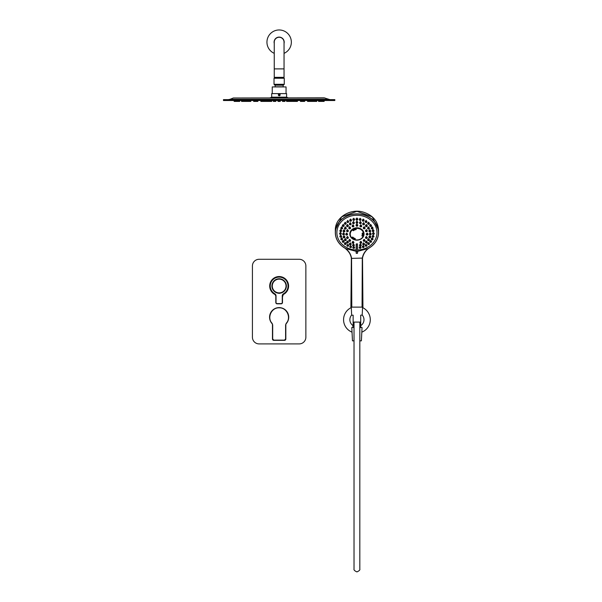 <?xml version="1.0" encoding="UTF-8"?>
<svg xmlns="http://www.w3.org/2000/svg" width="602" height="602" viewBox="0 0 602 602"><rect width="100%" height="100%" fill="white"/><g stroke="black" fill="none" stroke-linecap="round" stroke-linejoin="round"><path stroke-width="0.9" d="M284.046 68.891L284.046 42.163A4.899 4.899 0 0 0 279.147 37.264A4.899 4.899 0 0 0 274.249 42.163L274.249 77.349L284.046 77.349L284.046 68.891L274.249 68.891M283.158 77.349L283.158 78.245M275.137 77.349L275.137 78.245M284.046 43.412A5.057 5.057 0 0 0 276.152 38.092A5.057 5.057 0 0 0 274.249 43.412M284.046 43.178A5.004 5.004 0 0 0 276.183 38.129A5.004 5.004 0 0 0 274.249 43.178M284.046 53.345A12.206 12.206 0 0 0 288.983 34.939A12.206 12.206 0 0 0 267.017 43.502A12.206 12.206 0 0 0 274.249 53.345M324.132 100.511L324.132 101.407L321.062 101.407L321.062 100.511M320.791 100.511L320.791 101.407L318.563 101.407L318.563 100.511M316.742 100.511L316.742 101.407L314.515 101.407L314.515 100.511M314.334 100.511L314.334 101.407L307.539 101.407L307.539 100.511M304.635 100.511L304.635 101.407L300.458 101.407L300.458 100.511M297.426 100.511L297.426 101.407L294.822 101.407L294.822 100.511M289.547 100.511L289.547 101.407L286.59 101.407L286.59 100.511M280.261 100.511L280.261 101.407L278.034 101.407L278.034 100.511M271.705 100.511L271.705 101.407L268.748 101.407L268.748 100.511M263.473 100.511L263.473 101.407L260.869 101.407L260.869 100.511M257.837 100.511L257.837 101.407L253.66 101.407L253.66 100.511M250.756 100.511L250.756 101.407L243.96 101.407L243.96 100.511M243.78 100.511L243.78 101.407L241.552 101.407L241.552 100.511M239.724 100.511L239.724 101.407L237.504 101.407L237.504 100.511M237.233 100.511L237.233 101.407L234.163 101.407L234.163 100.511M294.739 100.511L294.739 101.407L292.512 101.407L292.512 100.511M291.97 100.511L291.97 101.407L289.743 101.407L289.743 100.511M284.934 100.511L284.934 101.407L282.504 101.407L282.504 100.511M275.784 100.511L275.784 101.407L273.353 101.407L273.353 100.511M268.552 100.511L268.552 101.407L266.325 101.407L266.325 100.511M265.783 100.511L265.783 101.407L263.556 101.407L263.556 100.511M279.147 100.511L334.825 100.511L334.825 99.623L223.47 99.623L223.47 100.511L279.147 100.511M324.975 97.998L233.32 97.998L324.147 97.84L329.888 99.623M278.711 94.16A0.888 0.888 90 0 0 279.245 95.771A0.888 0.888 90 0 0 280.088 94.597A0.888 0.888 90 0 0 278.711 94.16M278.734 94.935L279.042 95.349L279.757 94.823L278.937 94.461L278.734 94.935M279.042 95.349L279.757 94.823L279.441 94.409M272.247 93.611L272.247 86.929L286.048 86.929L286.048 93.611M271.69 97.17L286.605 97.17L286.605 93.611L271.69 93.611L271.69 97.17M283.376 78.245L284.272 78.245L284.272 84.303L274.023 84.303L274.023 78.245L283.376 78.245M275.039 86.929A5.343 5.343 0 0 1 275.137 86.808L283.158 86.808L283.158 85.198L284.272 84.303M353.585 325.923L352.915 325.524L352.915 327.48M360.628 325.72L360.937 327.48M351.643 315.027L351.508 315.192A7.058 7.058 0 0 0 353.141 325.667L352.802 325.441M352.87 325.486L354.029 326.149M362.351 315.192A7.058 7.058 0 0 1 360.711 325.667L360.711 315.192L362.208 315.027M353.141 325.667L353.141 315.192L351.508 315.192M351.312 307.584A13.364 13.364 0 0 0 352.035 332.146M361.817 332.146A13.364 13.364 0 0 0 362.539 307.584M360.711 322.093L353.141 322.093M362.201 315.192L362.562 307.125M351.651 315.192L351.29 307.125M354.029 327.48L351.801 327.48L352.471 340.845L354.029 340.845M359.823 340.845L361.381 340.845L362.05 327.48L359.823 327.48M354.029 322.093L354.029 569.003C353.683 569.921 354.646 570.884 356.926 571.9C359.206 570.884 360.169 569.921 359.823 569.003L359.823 322.093L356.926 322.093M352.659 237.858A0.444 0.384 180 0 0 352.659 237.09A0.444 0.384 180 0 0 352.659 237.858M352.433 237.135A0.444 0.384 180 0 0 352.877 237.135M353.66 238.625A0.444 0.384 180 0 0 353.66 237.85A0.444 0.384 180 0 0 353.66 238.625M353.434 237.903A0.444 0.384 180 0 0 353.878 237.903M354.834 239.167A0.444 0.384 180 0 0 354.834 238.4A0.444 0.384 180 0 0 354.834 239.167M354.616 238.452A0.444 0.384 180 0 0 355.06 238.452M362.366 236.104A0.444 0.384 180 0 0 362.366 235.329A0.444 0.384 180 0 0 362.366 236.104M362.141 235.382A0.444 0.384 180 0 0 362.585 235.382M362.63 234.968A0.444 0.384 180 0 0 362.63 234.201A0.444 0.384 180 0 0 362.63 234.968M362.412 234.253A0.444 0.384 180 0 0 362.855 234.253M362.585 233.817A0.444 0.384 180 0 0 362.585 233.042A0.444 0.384 180 0 0 362.585 233.817M362.366 233.094A0.444 0.384 180 0 0 362.81 233.094M355.759 229.701A0.444 0.384 180 0 0 355.759 228.933A0.444 0.384 180 0 0 355.759 229.701M355.534 228.978A0.444 0.384 180 0 0 355.978 228.978M354.488 230.069A0.444 0.384 180 0 0 354.488 229.294A0.444 0.384 180 0 0 354.488 230.069M354.269 229.347A0.444 0.384 180 0 0 354.713 229.347M353.351 230.679A0.444 0.384 180 0 0 353.351 229.911A0.444 0.384 180 0 0 353.351 230.679M353.133 229.956A0.444 0.384 180 0 0 353.577 229.956M356.926 227.804A7.126 6.17 180 0 0 350.033 235.532A7.126 6.17 180 0 0 356.926 240.153A7.126 6.17 180 0 0 363.819 235.532A7.126 6.17 180 0 0 356.926 227.804M356.166 244.194L356.166 253.141L356.392 243.878A35.066 34.683 180 0 0 356.926 243.885A35.066 34.683 180 0 0 357.46 243.878L357.686 250.47M357.686 252.246L357.46 243.878M353.005 241.259L352.117 242.501A0.888 0.775 0 0 1 353.901 242.501A0.888 0.775 0 0 1 352.117 242.501L353.005 243.298L353.901 242.501L353.005 241.259M349.679 239.325L348.791 240.574A0.888 0.775 0 0 1 350.575 240.574A0.888 0.775 0 0 1 348.791 240.574L349.679 241.372L350.575 240.574L349.679 239.325M347.459 236.42L346.571 237.692A0.888 0.775 0 0 1 348.355 237.692A0.888 0.775 0 0 1 346.571 237.692L347.459 238.497L348.355 237.692L347.459 236.42M346.684 232.997L345.789 234.298A0.888 0.775 0 0 1 347.572 234.298A0.888 0.775 0 0 1 345.789 234.298L346.684 235.104L347.572 234.298L346.684 232.997M347.459 229.58L346.571 230.905A0.888 0.775 0 0 1 348.355 230.905A0.888 0.775 0 0 1 346.571 230.905L347.459 231.71L348.355 230.905L347.459 229.58M349.679 226.676L348.791 228.03A0.888 0.775 0 0 1 350.575 228.03A0.888 0.775 0 0 1 348.791 228.03L349.679 228.828L350.575 228.03L349.679 226.676M353.005 224.742L352.117 226.104A0.888 0.775 0 0 1 353.901 226.104A0.888 0.775 0 0 1 352.117 226.104L353.005 226.901L353.901 226.104L353.005 224.742M357.769 225.178L356.926 224.057L356.083 225.178M359.958 225.6L360.846 226.901L361.734 226.104A0.888 0.775 0 0 1 359.958 226.104A0.888 0.775 0 0 1 361.734 226.104L360.846 224.742L360.004 225.863M363.277 227.548L364.172 228.828L365.06 228.03A0.888 0.775 0 0 1 363.277 228.03A0.888 0.775 0 0 1 365.06 228.03L364.172 226.676L363.322 227.789M365.497 230.438L366.392 231.71L367.28 230.905A0.888 0.775 0 0 1 365.497 230.905A0.888 0.775 0 0 1 367.28 230.905L366.392 229.58L365.542 230.671M366.279 233.839L367.175 235.104L368.063 234.298A0.888 0.775 0 0 1 366.279 234.298A0.888 0.775 0 0 1 368.063 234.298L367.175 232.997L366.325 234.065M365.497 237.233L366.392 238.497L367.28 237.692A0.888 0.775 0 0 1 365.497 237.692A0.888 0.775 0 0 1 367.28 237.692L366.392 236.42L365.542 237.459M363.277 240.093L364.172 241.372L365.06 240.574A0.888 0.775 0 0 1 363.277 240.574A0.888 0.775 0 0 1 365.06 240.574L364.172 239.325L363.33 240.326M360.846 241.259L359.958 242.501A0.888 0.775 0 0 1 361.734 242.501A0.888 0.775 0 0 1 359.958 242.501L360.846 243.298L361.734 242.501L360.846 241.259M353.472 243.983L352.576 245.255A0.888 0.775 0 0 1 354.36 245.255A0.888 0.775 0 0 1 352.576 245.255L353.472 246.06L354.36 245.255L353.472 243.983M350.244 242.817L349.356 244.096A0.888 0.775 0 0 1 351.139 244.096A0.888 0.775 0 0 1 349.356 244.096L350.244 244.901L351.139 244.096L350.244 242.817M347.474 240.966L346.586 242.26A0.888 0.775 0 0 1 348.37 242.26A0.888 0.775 0 0 1 346.586 242.26L347.474 243.065L348.37 242.26L347.474 240.966M345.352 238.55L344.464 239.867A0.888 0.775 0 0 1 346.248 239.867A0.888 0.775 0 0 1 344.464 239.867L345.352 240.665L346.248 239.867L345.352 238.55M344.02 235.736L343.132 237.075A0.888 0.775 0 0 1 344.908 237.075A0.888 0.775 0 0 1 343.132 237.075L344.02 237.873L344.908 237.075L344.02 235.736M343.561 232.718L342.673 234.08A0.888 0.775 0 0 1 344.457 234.08A0.888 0.775 0 0 1 342.673 234.08L343.561 234.878L344.457 234.08L343.561 232.718M344.02 229.701L343.132 231.085A0.888 0.775 0 0 1 344.908 231.085A0.888 0.775 0 0 1 343.132 231.085L344.02 231.883L344.908 231.085L344.02 229.701M345.352 226.886L344.464 228.293A0.888 0.775 0 0 1 346.248 228.293A0.888 0.775 0 0 1 344.464 228.293L345.352 229.091L346.248 228.293L345.352 226.886M347.474 224.471L346.586 225.893A0.888 0.775 0 0 1 348.37 225.893A0.888 0.775 0 0 1 346.586 225.893L347.474 226.698L348.37 225.893L347.474 224.471M350.244 222.62L349.356 224.057A0.888 0.775 0 0 1 351.139 224.057A0.888 0.775 0 0 1 349.356 224.057L350.244 224.855L351.139 224.057L350.244 222.62M353.472 221.453L352.576 222.898A0.888 0.775 0 0 1 354.36 222.898A0.888 0.775 0 0 1 352.576 222.898L353.472 223.703L354.36 222.898L353.472 221.453M356.926 221.054L356.038 222.507A0.888 0.775 0 0 1 357.814 222.507A0.888 0.775 0 0 1 356.038 222.507L356.926 223.304L357.814 222.507L356.926 221.054M360.387 221.453L359.492 222.898A0.888 0.775 0 0 1 361.275 222.898A0.888 0.775 0 0 1 359.492 222.898L360.387 223.703L361.275 222.898L360.387 221.453M362.72 223.515L363.608 224.855L364.496 224.057A0.888 0.775 0 0 1 362.72 224.057A0.888 0.775 0 0 1 364.496 224.057L363.608 222.62L362.765 223.793M365.482 225.374L366.377 226.698L367.265 225.893A0.888 0.775 0 0 1 365.482 225.893A0.888 0.775 0 0 1 367.265 225.893L366.377 224.471L365.534 225.645M367.611 227.782L368.499 229.091L369.387 228.293A0.888 0.775 0 0 1 367.611 228.293A0.888 0.775 0 0 1 369.387 228.293L368.499 226.886L367.656 228.045M368.943 230.581L369.831 231.883L370.727 231.085A0.888 0.775 0 0 1 368.943 231.085A0.888 0.775 0 0 1 370.727 231.085L369.831 229.701L368.988 230.837M369.395 233.584L370.29 234.878L371.178 234.08A0.888 0.775 0 0 1 369.395 234.08A0.888 0.775 0 0 1 371.178 234.08L370.29 232.718L369.447 233.824M368.943 236.571L369.831 237.873L370.727 237.075A0.888 0.775 0 0 1 368.943 237.075A0.888 0.775 0 0 1 370.727 237.075L370.727 236.398L369.831 235.736L368.996 236.819M368.499 238.55L367.611 239.867A0.888 0.775 0 0 1 369.387 239.867A0.888 0.775 0 0 1 367.611 239.867L368.499 240.665L369.387 239.867L368.499 238.55M366.377 240.966L365.482 242.26A0.888 0.775 0 0 1 367.265 242.26A0.888 0.775 0 0 1 365.482 242.26L366.377 243.065L367.265 242.26L366.377 240.966M363.608 242.817L362.72 244.096A0.888 0.775 0 0 1 364.496 244.096A0.888 0.775 0 0 1 362.72 244.096L363.608 244.901L364.496 244.096L363.608 242.817M360.387 243.983L359.492 245.255A0.888 0.775 0 0 1 361.275 245.255A0.888 0.775 0 0 1 359.492 245.255L360.387 246.06L361.275 245.255L360.387 243.983M343.223 240.356L342.335 241.56A0.888 0.775 0 0 1 344.118 241.56A0.888 0.775 0 0 1 342.335 241.56L343.223 242.365L344.118 241.56L343.223 240.356M345.277 242.531L344.382 243.727A0.888 0.775 0 0 1 346.165 243.727A0.888 0.775 0 0 1 344.382 243.727L345.277 244.525L346.165 243.727L345.277 242.531M347.768 244.322L346.88 245.496A0.888 0.775 0 0 1 348.663 245.496A0.888 0.775 0 0 1 346.88 245.496L347.768 246.301L348.663 245.496L347.768 244.322M350.62 245.654L349.732 246.82A0.888 0.775 0 0 1 351.508 246.82A0.888 0.775 0 0 1 349.732 246.82L350.62 247.618L351.508 246.82L350.62 245.654M353.713 246.474L352.817 247.633A0.888 0.775 0 0 1 354.601 247.633A0.888 0.775 0 0 1 352.817 247.633L353.713 248.43L354.601 247.633L353.713 246.474M340.762 229.558L339.874 230.844A0.888 0.775 0 0 1 341.658 230.844A0.888 0.775 0 0 1 339.874 230.844L340.762 231.65L341.658 230.844L340.762 229.558M340.446 232.364L339.558 233.629A0.888 0.775 0 0 1 341.334 233.629A0.888 0.775 0 0 1 339.558 233.629L340.446 234.434L341.334 233.629L340.446 232.364M340.762 235.171L339.874 236.413A0.888 0.775 0 0 1 341.658 236.413A0.888 0.775 0 0 1 339.874 236.413L340.762 237.218L341.658 236.413L340.762 235.171M341.703 237.865L340.807 239.092A0.888 0.775 0 0 1 342.591 239.092A0.888 0.775 0 0 1 340.807 239.092L341.703 239.897L342.591 239.092L341.703 237.865M341.703 226.856L340.807 228.173A0.888 0.775 0 0 1 342.591 228.173A0.888 0.775 0 0 1 340.807 228.173L341.703 228.971L342.591 228.173L341.703 226.856M347.768 220.4L346.88 221.762A0.888 0.775 0 0 1 348.663 221.762A0.888 0.775 0 0 1 346.88 221.762L347.768 222.567L348.663 221.762L347.768 220.4M345.277 222.191L344.382 223.538A0.888 0.775 0 0 1 346.165 223.538A0.888 0.775 0 0 1 344.382 223.538L345.277 224.343L346.165 223.538L345.277 222.191M343.223 224.373L342.335 225.705A0.888 0.775 0 0 1 344.118 225.705A0.888 0.775 0 0 1 342.335 225.705L343.223 226.502L344.118 225.705L343.223 224.373M369.741 225.298L370.629 226.502L371.517 225.705A0.888 0.775 0 0 1 369.741 225.705A0.888 0.775 0 0 1 371.517 225.705L370.629 224.373L369.771 225.509M367.687 223.124L368.582 224.343L369.47 223.538A0.888 0.775 0 0 1 367.687 223.538A0.888 0.775 0 0 1 369.47 223.538L368.582 222.191L367.717 223.342M365.188 221.333L366.084 222.567L366.972 221.762A0.888 0.775 0 0 1 365.188 221.762A0.888 0.775 0 0 1 366.972 221.762L366.084 220.4L365.226 221.559M364.075 220.197L363.232 219.068L362.374 220.234M360.989 219.391L360.139 218.255L359.289 219.414M357.776 219.128L356.926 217.977L356.075 219.128M354.563 219.414L353.713 218.255L352.862 219.391M351.478 220.234L350.62 219.068L349.777 220.197M365.188 245.067L366.084 246.301L366.972 245.496A0.888 0.775 0 0 1 365.188 245.496A0.888 0.775 0 0 1 366.972 245.496L366.084 244.322L365.233 245.262M367.687 243.306L368.582 244.525L369.47 243.727A0.888 0.775 0 0 1 367.687 243.727A0.888 0.775 0 0 1 369.47 243.727L368.582 242.531L367.724 243.501M369.741 241.154L370.629 242.365L371.517 241.56A0.888 0.775 0 0 1 369.741 241.56A0.888 0.775 0 0 1 371.517 241.56L370.629 240.356L369.771 241.349M371.261 238.701L372.149 239.897L373.044 239.092A0.888 0.775 0 0 1 371.261 239.092A0.888 0.775 0 0 1 373.044 239.092L372.149 237.865L371.291 238.889M372.202 236.029L373.089 237.218L373.977 236.413A0.888 0.775 0 0 1 372.202 236.413A0.888 0.775 0 0 1 373.977 236.413L373.089 235.171L372.232 236.217M372.518 233.245L373.406 234.434L374.301 233.629A0.888 0.775 0 0 1 372.518 233.629A0.888 0.775 0 0 1 374.301 233.629L373.406 232.364L372.548 233.441M372.202 230.461L373.089 231.65L373.977 230.844A0.888 0.775 0 0 1 372.202 230.844A0.888 0.775 0 0 1 373.977 230.844L373.089 229.558L372.224 230.656M371.261 227.774L372.149 228.971L373.044 228.173A0.888 0.775 0 0 1 371.261 228.173A0.888 0.775 0 0 1 373.044 228.173L372.149 226.856L371.291 227.977M359.251 247.151L360.139 248.43L361.034 247.633A0.888 0.775 0 0 1 359.251 247.633A0.888 0.775 0 0 1 361.034 247.633L360.139 246.474L359.304 247.369M362.344 246.361L363.232 247.618L364.127 246.82A0.888 0.775 0 0 1 362.344 246.82A0.888 0.775 0 0 1 364.127 246.82L363.232 245.654L362.389 246.572M368.725 248.265C375.038 244.472 378.312 239.242 378.53 232.583L378.53 230.024L372.202 216.81L356.926 211.332L341.658 216.803L335.322 230.024L335.322 232.583A21.604 18.707 0 0 1 356.926 213.876A21.604 18.707 0 0 1 378.53 232.583A21.604 18.707 0 0 1 368.815 248.205L368.815 248.205M357.686 249.973A20.047 17.36 180 0 0 376.965 232.304A20.047 17.36 180 0 0 356.926 215.275A20.047 17.36 180 0 0 336.887 232.304A20.047 17.36 180 0 0 356.166 249.973M368.951 248.062C365.497 250.582 363.345 253.924 362.494 258.092L362.058 307.125C363.232 307.125 363.232 307.125 362.058 307.125L362.299 258.145C363.044 254.179 365.03 250.981 368.266 248.551L368.605 248.28A21.514 18.632 180 0 0 373.172 220.415A21.514 18.632 180 0 0 340.679 220.415A21.514 18.632 180 0 0 345.255 248.28L345.586 248.551C348.821 250.981 350.808 254.179 351.553 258.145L351.794 307.125C350.627 307.125 350.627 307.125 351.794 307.125L351.357 258.092C350.514 253.924 348.355 250.582 344.901 248.062M356.166 251.327L345.586 248.551M368.266 248.551L357.686 251.327M368.906 248.129C365.474 250.643 363.345 253.961 362.494 258.092L351.365 258.393M362.058 307.125L351.794 307.125M282.948 294.551A9.354 9.354 0 0 0 286.921 280.81A9.354 9.354 0 0 0 273.948 278.229A9.354 9.354 0 0 0 275.347 294.551M275.468 294.724A9.466 9.466 0 0 1 279.147 276.544A9.466 9.466 0 0 1 282.827 294.724M299.194 343.908L259.101 343.908A6.682 6.682 0 0 1 252.426 337.225L252.426 265.964A6.682 6.682 0 0 1 259.101 259.281L299.194 259.281A6.682 6.682 0 0 1 305.869 265.964L305.869 337.225A6.682 6.682 0 0 1 299.194 343.908M279.147 293.046A7.036 7.036 0 0 0 286.183 286.003A7.036 7.036 0 0 0 279.147 278.967A7.036 7.036 0 0 0 272.112 286.003A7.036 7.036 0 0 0 279.147 293.046A7.036 7.036 0 0 0 286.183 286.003A7.036 7.036 0 0 0 279.147 278.967M286.018 286.003A6.87 6.87 0 0 0 279.147 279.132A6.87 6.87 0 0 0 272.277 286.003A6.87 6.87 0 0 0 279.147 292.881A6.87 6.87 0 0 0 286.018 286.003M270.02 286.003A9.128 9.128 0 0 1 279.147 276.875A9.128 9.128 0 0 1 283.625 293.964A2.227 2.227 0 0 0 282.488 295.906L282.488 302.49A1.339 1.339 0 0 1 281.149 303.822L277.146 303.822A1.339 1.339 0 0 1 275.806 302.49L275.806 295.906A2.227 2.227 0 0 0 274.67 293.964L275.806 295.906A2.227 2.227 0 0 0 274.67 293.964A9.128 9.128 0 0 1 270.02 286.003A9.128 9.128 0 0 0 274.67 293.964L274.783 293.768A2.453 2.453 0 0 1 276.032 295.906L276.032 302.49A1.114 1.114 0 0 0 277.146 303.604L281.149 303.604A1.114 1.114 0 0 0 282.263 302.49L282.263 295.906A2.453 2.453 0 0 1 283.512 293.768A8.91 8.91 0 0 0 279.147 277.101A8.91 8.91 0 0 0 274.783 293.768M278.433 293.099L278.628 293.227A7.239 7.239 0 0 1 271.908 286.003A7.239 7.239 0 0 1 279.147 278.771A7.239 7.239 0 0 1 286.386 286.003A7.239 7.239 0 0 1 279.667 293.227L279.862 293.099A7.126 7.126 0 0 0 286.274 286.003A7.126 7.126 0 0 0 279.147 278.877A7.126 7.126 0 0 0 272.021 286.003A7.126 7.126 0 0 0 278.433 293.099M278.628 293.227A1.114 1.114 0 0 0 279.667 293.227M282.488 296.929L283.512 293.768M286.371 323.47A9.579 9.579 0 0 0 279.147 307.607A9.579 9.579 0 0 0 271.923 323.47A2.227 2.227 0 0 1 272.465 324.929L272.465 339.009A1.339 1.339 0 0 0 273.805 340.348L284.49 340.348A1.339 1.339 0 0 0 285.83 339.009L285.83 324.929A2.227 2.227 0 0 1 286.371 323.47L286.206 323.319C291.564 317.766 286.853 307.434 279.147 307.833C271.442 307.434 266.731 317.766 272.089 323.319L272.691 324.929L272.691 339.009L273.805 340.122L284.49 340.122L285.604 339.009L285.604 324.929L286.206 323.319M284.046 42.163A4.899 4.899 0 0 0 279.147 37.264M233.32 97.998L230.054 99.3L328.24 99.3M287.869 97.75L286.861 97.261L271.434 97.261L270.426 97.75L288.26 97.84M275.137 86.808L275.137 85.198L274.166 84.506L284.129 84.506M274.858 84.784L283.437 84.784M275.137 85.198L283.158 85.198M356.926 228.376A6.682 5.787 180 0 0 350.244 234.17A6.682 5.787 180 0 0 356.926 239.957A6.682 5.787 180 0 0 363.616 234.17A6.682 5.787 180 0 0 356.926 228.376M356.166 251.621L356.166 253.141M356.392 253.359L357.46 253.359L357.46 251.659L356.392 251.659L356.392 243.878M363.232 246.353A0.67 0.579 180 0 0 363.232 247.505A0.67 0.579 180 0 0 363.232 246.353M360.139 247.166A0.67 0.579 180 0 0 360.139 248.317A0.67 0.579 180 0 0 360.139 247.166M372.149 227.707A0.67 0.579 180 0 0 372.149 228.858A0.67 0.579 180 0 0 372.149 227.707M373.089 230.378A0.67 0.579 180 0 0 373.089 231.537A0.67 0.579 180 0 0 373.089 230.378M373.406 233.162A0.67 0.579 180 0 0 373.406 234.321A0.67 0.579 180 0 0 373.406 233.162M373.089 235.946A0.67 0.579 180 0 0 373.089 237.105A0.67 0.579 180 0 0 373.089 235.946M372.149 238.625A0.67 0.579 180 0 0 372.149 239.784A0.67 0.579 180 0 0 372.149 238.625M370.629 241.093A0.67 0.579 180 0 0 370.629 242.252A0.67 0.579 180 0 0 370.629 241.093M368.582 243.261A0.67 0.579 180 0 0 368.582 244.412A0.67 0.579 180 0 0 368.582 243.261M366.084 245.029A0.67 0.579 180 0 0 366.084 246.188A0.67 0.579 180 0 0 366.084 245.029M350.62 219.978A0.67 0.579 180 0 0 350.62 221.137A0.67 0.579 180 0 0 350.62 219.978M349.732 219.903L350.62 221.25A0.888 0.775 0 0 1 350.62 219.677A0.888 0.775 0 0 1 350.62 221.22L351.508 219.993M353.713 219.166A0.67 0.579 180 0 0 353.713 220.324A0.67 0.579 180 0 0 353.713 219.166M353.713 220.407A0.888 0.775 0 0 1 353.713 218.865A0.888 0.775 0 0 1 353.713 220.407M356.926 218.895A0.67 0.579 180 0 0 356.926 220.054A0.67 0.579 180 0 0 356.926 218.895M356.038 218.865L356.926 220.159A0.888 0.775 0 0 1 356.926 218.586A0.888 0.775 0 0 1 356.926 220.129L357.814 218.865M360.139 219.166A0.67 0.579 180 0 0 360.139 220.324A0.67 0.579 180 0 0 360.139 219.166M360.139 220.407A0.888 0.775 0 0 1 360.139 218.865A0.888 0.775 0 0 1 360.139 220.407M363.232 219.978A0.67 0.579 180 0 0 363.232 221.137A0.67 0.579 180 0 0 363.232 219.978M362.344 219.993L363.232 221.25A0.888 0.775 0 0 1 363.232 219.677A0.888 0.775 0 0 1 363.232 221.22L364.127 219.903M366.084 221.295A0.67 0.579 180 0 0 366.084 222.454A0.67 0.579 180 0 0 366.084 221.295M368.582 223.071A0.67 0.579 180 0 0 368.582 224.23A0.67 0.579 180 0 0 368.582 223.071M370.629 225.238A0.67 0.579 180 0 0 370.629 226.39A0.67 0.579 180 0 0 370.629 225.238M343.223 225.238A0.67 0.579 180 0 0 343.223 226.39A0.67 0.579 180 0 0 343.223 225.238M345.277 223.071A0.67 0.579 180 0 0 345.277 224.23A0.67 0.579 180 0 0 345.277 223.071M347.768 221.295A0.67 0.579 180 0 0 347.768 222.454A0.67 0.579 180 0 0 347.768 221.295M341.703 227.707A0.67 0.579 180 0 0 341.703 228.858A0.67 0.579 180 0 0 341.703 227.707M341.703 238.625A0.67 0.579 180 0 0 341.703 239.784A0.67 0.579 180 0 0 341.703 238.625M340.762 235.946A0.67 0.579 180 0 0 340.762 237.105A0.67 0.579 180 0 0 340.762 235.946M340.446 233.162A0.67 0.579 180 0 0 340.446 234.321A0.67 0.579 180 0 0 340.446 233.162M340.762 230.378A0.67 0.579 180 0 0 340.762 231.537A0.67 0.579 180 0 0 340.762 230.378M353.713 247.166A0.67 0.579 180 0 0 353.713 248.317A0.67 0.579 180 0 0 353.713 247.166M350.62 246.353A0.67 0.579 180 0 0 350.62 247.505A0.67 0.579 180 0 0 350.62 246.353M347.768 245.029A0.67 0.579 180 0 0 347.768 246.188A0.67 0.579 180 0 0 347.768 245.029M345.277 243.261A0.67 0.579 180 0 0 345.277 244.412A0.67 0.579 180 0 0 345.277 243.261M343.223 241.093A0.67 0.579 180 0 0 343.223 242.252A0.67 0.579 180 0 0 343.223 241.093M360.387 244.788A0.67 0.579 180 0 0 360.387 245.947A0.67 0.579 180 0 0 360.387 244.788M363.608 243.629A0.67 0.579 180 0 0 363.608 244.788A0.67 0.579 180 0 0 363.608 243.629M366.377 241.793A0.67 0.579 180 0 0 366.377 242.952A0.67 0.579 180 0 0 366.377 241.793M368.499 239.393A0.67 0.579 180 0 0 368.499 240.552A0.67 0.579 180 0 0 368.499 239.393M369.831 236.609A0.67 0.579 180 0 0 369.831 237.76A0.67 0.579 180 0 0 369.831 236.609M370.29 233.614A0.67 0.579 180 0 0 370.29 234.765A0.67 0.579 180 0 0 370.29 233.614M369.831 230.619A0.67 0.579 180 0 0 369.831 231.77A0.67 0.579 180 0 0 369.831 230.619M368.499 227.827A0.67 0.579 180 0 0 368.499 228.978A0.67 0.579 180 0 0 368.499 227.827M366.377 225.426A0.67 0.579 180 0 0 366.377 226.585A0.67 0.579 180 0 0 366.377 225.426M363.608 223.59A0.67 0.579 180 0 0 363.608 224.749A0.67 0.579 180 0 0 363.608 223.59M360.387 222.431A0.67 0.579 180 0 0 360.387 223.59A0.67 0.579 180 0 0 360.387 222.431M356.926 222.04A0.67 0.579 180 0 0 356.926 223.199A0.67 0.579 180 0 0 356.926 222.04M353.472 222.431A0.67 0.579 180 0 0 353.472 223.59A0.67 0.579 180 0 0 353.472 222.431M350.244 223.59A0.67 0.579 180 0 0 350.244 224.749A0.67 0.579 180 0 0 350.244 223.59M347.474 225.426A0.67 0.579 180 0 0 347.474 226.585A0.67 0.579 180 0 0 347.474 225.426M345.352 227.827A0.67 0.579 180 0 0 345.352 228.978A0.67 0.579 180 0 0 345.352 227.827M344.02 230.619A0.67 0.579 180 0 0 344.02 231.77A0.67 0.579 180 0 0 344.02 230.619M343.561 233.614A0.67 0.579 180 0 0 343.561 234.765A0.67 0.579 180 0 0 343.561 233.614M344.02 236.609A0.67 0.579 180 0 0 344.02 237.76A0.67 0.579 180 0 0 344.02 236.609M345.352 239.393A0.67 0.579 180 0 0 345.352 240.552A0.67 0.579 180 0 0 345.352 239.393M347.474 241.793A0.67 0.579 180 0 0 347.474 242.952A0.67 0.579 180 0 0 347.474 241.793M350.244 243.629A0.67 0.579 180 0 0 350.244 244.788A0.67 0.579 180 0 0 350.244 243.629M353.472 244.788A0.67 0.579 180 0 0 353.472 245.947A0.67 0.579 180 0 0 353.472 244.788M360.846 242.027A0.67 0.579 180 0 0 360.846 243.185A0.67 0.579 180 0 0 360.846 242.027M364.172 240.108A0.67 0.579 180 0 0 364.172 241.267A0.67 0.579 180 0 0 364.172 240.108M366.392 237.226A0.67 0.579 180 0 0 366.392 238.384A0.67 0.579 180 0 0 366.392 237.226M367.175 233.832A0.67 0.579 180 0 0 367.175 234.991A0.67 0.579 180 0 0 367.175 233.832M366.392 230.438A0.67 0.579 180 0 0 366.392 231.597A0.67 0.579 180 0 0 366.392 230.438M364.172 227.556A0.67 0.579 180 0 0 364.172 228.715A0.67 0.579 180 0 0 364.172 227.556M360.846 225.637A0.67 0.579 180 0 0 360.846 226.796A0.67 0.579 180 0 0 360.846 225.637M356.926 224.96A0.67 0.579 180 0 0 356.926 226.119A0.67 0.579 180 0 0 356.926 224.96M356.926 226.202A0.888 0.775 0 0 1 356.926 224.659A0.888 0.775 0 0 1 356.926 226.202M353.005 225.637A0.67 0.579 180 0 0 353.005 226.796A0.67 0.579 180 0 0 353.005 225.637M349.679 227.556A0.67 0.579 180 0 0 349.679 228.715A0.67 0.579 180 0 0 349.679 227.556M347.459 230.438A0.67 0.579 180 0 0 347.459 231.597A0.67 0.579 180 0 0 347.459 230.438M346.684 233.832A0.67 0.579 180 0 0 346.684 234.991A0.67 0.579 180 0 0 346.684 233.832M347.459 237.226A0.67 0.579 180 0 0 347.459 238.384A0.67 0.579 180 0 0 347.459 237.226M349.679 240.108A0.67 0.579 180 0 0 349.679 241.267A0.67 0.579 180 0 0 349.679 240.108M353.005 242.027A0.67 0.579 180 0 0 353.005 243.185A0.67 0.579 180 0 0 353.005 242.027M345.036 248.205A21.604 18.707 0 0 1 335.322 232.583C335.547 239.242 338.813 244.472 345.127 248.265M282.263 302.49L282.488 302.49A1.339 1.339 0 0 1 281.149 303.822L277.146 303.822A1.339 1.339 0 0 1 275.806 302.49L276.032 302.49M283.625 293.964A2.227 2.227 0 0 0 282.488 295.906L282.263 295.906M285.604 327.067L285.83 339.009M323.289 101.407L323.289 100.511M311.287 101.407L311.287 100.511M297.049 101.407L297.049 100.511M288.817 101.407L288.817 100.511M255.888 101.407L255.888 100.511M249.236 101.407L249.236 100.511M313.175 101.407L313.175 100.511M297.298 101.407L297.298 100.511M289.08 101.407L289.08 100.511M256.166 101.407L256.166 100.511M284.731 101.407L284.731 100.511M230.054 99.3L228.406 99.623M270.426 97.75L270.035 97.84M286.861 97.261L286.469 97.17M271.434 97.261L271.826 97.17M273.564 101.407L273.564 100.511M245.119 101.407L245.119 100.511M260.997 101.407L260.997 100.511M269.214 101.407L269.214 100.511M302.129 101.407L302.129 100.511M235.006 101.407L235.006 100.511M247.008 101.407L247.008 100.511M261.245 101.407L261.245 100.511M269.478 101.407L269.478 100.511M302.407 101.407L302.407 100.511M309.059 101.407L309.059 100.511M350.033 235.532C351.139 238.452 353.434 240.002 356.926 240.183C360.417 240.002 362.713 238.452 363.819 235.532M352.817 219.113L353.713 220.437L354.601 219.158M359.251 219.158L360.139 220.437L361.034 219.113M356.038 224.9L356.926 226.232L357.814 224.9M362.938 307.125L362.509 257.731M350.913 307.125L351.35 257.731M344.954 248.129C348.769 251.305 350.906 254.623 351.357 258.092M378.53 230.024C377.973 221.295 372.999 215.365 363.623 212.22C350.928 208.044 335.163 217.081 335.322 230.024M275.099 294.28L275.445 294.694M274.67 293.964L275.061 294.243M282.85 294.694L283.196 294.28"/></g></svg>
